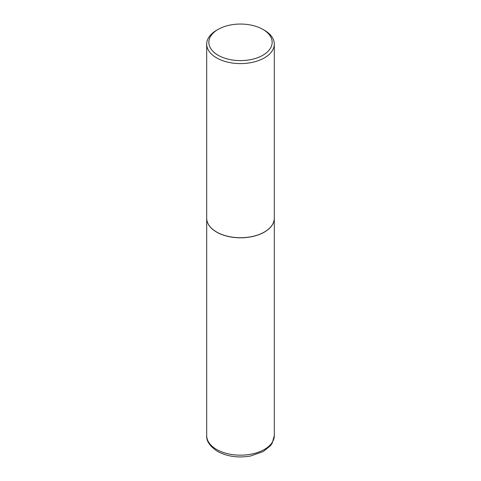 <?xml version="1.0" encoding="UTF-8"?>
<svg xmlns="http://www.w3.org/2000/svg" width="481" height="481" viewBox="0 0 481 481"><rect width="100%" height="100%" fill="white"/><g stroke="black" fill="none" stroke-linecap="round" stroke-linejoin="round"><path stroke-width="0.72" d="M206.698 218.242A33.802 19.517 0 0 0 206.698 218.29A33.802 19.517 0 0 0 216.6 232.089A33.802 19.517 0 0 0 253.439 236.315A33.802 19.517 0 0 0 274.302 218.29A33.802 19.517 0 0 0 274.302 218.242M218.115 29.401A31.656 18.278 0 0 0 218.115 55.249A31.656 18.278 0 0 0 262.885 55.249A31.656 18.278 0 0 0 262.885 29.401A31.656 18.278 0 0 0 218.115 29.401L216.594 30.279A33.802 19.517 0 0 0 206.698 44.078L206.698 218.2A33.802 19.517 0 0 0 216.594 231.998L216.672 232.046A33.694 19.456 0 0 0 264.328 232.046A33.694 19.456 0 0 0 264.364 232.022M216.672 232.046L216.594 231.998A33.802 19.517 0 0 0 216.6 231.998A33.802 19.517 0 0 0 264.406 231.998A33.802 19.517 0 0 0 274.302 218.2L274.302 44.078A33.802 19.517 0 0 0 264.406 30.279A33.802 19.517 0 0 0 264.4 30.279L262.885 29.401L264.406 30.279M206.698 44.078A33.802 19.517 0 0 0 216.6 57.882A33.802 19.517 0 0 0 253.439 62.109A33.802 19.517 0 0 0 274.302 44.078M274.302 435.648L272.186 443.223L270.418 445.737L263.263 451.533L250.541 456.018C238.191 458.11 227.17 456.565 217.472 451.382C209.836 446.248 206.247 441.005 206.698 435.648A33.802 19.517 0 0 0 216.6 449.446A33.802 19.517 0 0 0 253.439 453.679A33.802 19.517 0 0 0 274.302 435.648L274.302 218.29M206.698 435.648L206.698 218.29"/></g></svg>
